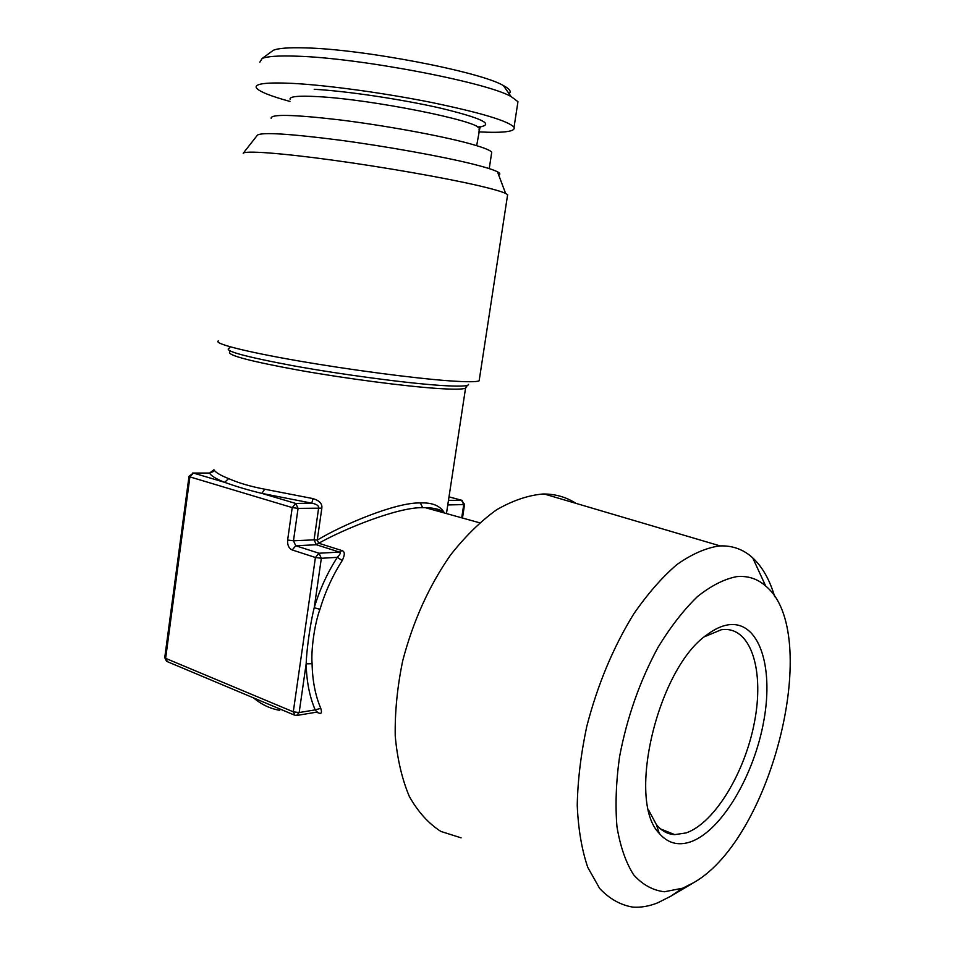 <?xml version="1.0" encoding="UTF-8"?>
<svg xmlns="http://www.w3.org/2000/svg" width="955" height="955" viewBox="0 0 955 955"><rect width="100%" height="100%" fill="white"/><g stroke="black" fill="none" stroke-linecap="round" stroke-linejoin="round"><path stroke-width="1.43" d="M188.995 476.438L164.761 657.506L165.621 658.353L293.292 711.821L315.425 557.493L292.206 549.961C288.804 548.337 287.288 545.03 287.634 540.017L292.218 507.583L189.902 476.891L165.621 658.353L167.471 661.708L294.212 714.997M444.457 513.014C440.362 505.768 432.317 502.414 420.331 502.951C395.919 502.163 342.523 524.796 317.263 540.076L318.755 543.252L341.914 550.569L339.526 552.097L318.994 553.231L315.425 557.493L321.346 558.281L337.306 557.35L342.248 560.537C332.722 575.388 325.285 591.658 319.937 609.338L314.231 607.702L321.346 558.281L318.994 553.231L295.764 545.759L293.472 540.793L314.076 539.862L316.356 544.744L339.526 552.097C341.031 552.527 340.29 554.282 337.306 557.35C327.446 572.654 319.758 589.45 314.231 607.702C310.077 624.081 306.519 650.94 306.161 663.844C306.543 681.285 309.551 696.625 315.186 709.875L299.154 712.537L293.292 711.821L295.047 715.343L296.528 715.51L299.154 712.537L306.161 663.844L312.094 663.713C312.44 680.605 315.329 695.479 320.761 708.335C322.205 712.74 321.393 714.256 318.337 712.896L316.559 712.167M319.937 609.338C314.147 625.25 310.972 651.322 312.094 663.713M320.761 708.335L315.186 709.875L316.964 712.096L297.232 715.39M443.204 512.656C438.846 509.29 432.842 507.618 425.19 507.642L479.589 522.791M443.371 512.716C441.258 509.612 435.194 507.929 425.178 507.642L422.683 507.666C398.331 507.033 344.373 528.7 318.755 543.252L316.356 544.744L295.764 545.759L292.206 549.961M314.076 539.862L317.263 540.076L321.835 508.156C322.432 503.786 319.495 500.611 313.013 498.606L311.772 503.154C316.63 504.145 318.922 505.732 318.648 507.905L314.076 539.862M213.12 471.627L213.932 469.753C215.364 472.331 220.271 475.292 228.639 478.598C238.571 482.991 250.592 486.525 264.714 489.199L313.013 498.606M210.124 473.059L193.316 473.035L189.006 476.342L189.902 476.891L193.423 473.059L192.588 473.023M213.096 471.663L209.551 473.095L213.932 469.753M462.268 500.432L448.48 500.301M464.584 504.336L463.748 504.586L461.516 500.241L449.005 496.875M448.349 501.148L448.731 500.492M287.634 540.017L293.472 540.793L298.067 508.382L295.775 503.464L261.849 493.389L264.714 489.199M228.639 478.598L224.628 482.335L193.423 473.059L209.551 473.095C210.995 475.793 216.021 478.873 224.628 482.335C236.339 486.573 248.742 490.261 261.849 493.389L311.772 503.154L295.775 503.464L292.218 507.583L298.067 508.382L321.835 508.156M341.914 550.569C344.946 551.429 345.053 554.748 342.248 560.537M461.086 837.833L440.935 831.459C428.556 823.556 418.027 811.893 409.337 796.47C401.983 779.053 397.28 758.855 395.227 735.899C394.845 711.773 397.34 686.717 402.724 660.717C413.145 621.013 429.105 585.749 450.605 554.915C465.276 536.328 480.592 521.299 496.576 509.803C512.56 500.587 528.008 495.311 542.918 493.998L544.231 493.998C555.941 494.129 566.53 497.257 575.984 503.369M774.66 596.66C769.766 579.888 762.46 566.96 752.731 557.887C743.551 549.471 732.688 545.484 720.166 545.914L718.996 545.985C705.602 548.027 691.563 554.234 676.88 564.584C662.09 577.298 647.753 593.7 633.845 613.779C613.325 646.989 597.627 684.556 586.752 726.504C580.938 753.889 577.763 780.128 577.238 805.208C578.253 828.988 581.762 849.699 587.767 867.367L599.644 888.437C609.374 898.81 620.44 905.03 632.831 907.119C640.841 907.68 649.137 906.247 657.709 902.833L670.947 896.124L680.855 889.272M682.718 888.186L664.394 891.767C652.778 890.37 642.524 884.724 633.643 874.816C625.823 862.496 620.273 846.512 616.978 826.863C615.175 805.459 616.035 782.133 619.532 756.873C627.017 717.444 639.862 680.903 658.067 647.275C670.541 626.862 683.637 609.994 697.365 596.672C711.057 585.737 724.188 579.052 736.735 576.629C747.884 575.626 757.542 578.766 765.719 586.072C822.53 632.317 773.025 837.069 694.058 882.456L682.718 888.186M690.763 841.785C721.837 830.731 754.414 774.792 763.904 720.345C773.777 665.838 758.831 620.416 728.379 624.809C721.67 625.812 714.638 629.07 707.297 634.574C658.27 667.127 626.062 800.29 659.237 833.357C667.784 843.277 678.301 846.082 690.763 841.785M660.609 828.964L674.755 834.634L686.096 832.927C714.746 823.043 745.007 772.428 754.474 722.111C764.251 671.747 751.692 628.509 724.356 629.464L721.228 629.763L704.647 636.675M674.755 834.634C667.7 834.216 661.6 830.934 656.467 824.762L648.648 810.174M271.077 51.952L273.285 50.317C278.072 48.227 288.685 47.416 305.134 47.893C362.769 49.039 480.425 71.756 503.333 85.52C509.743 88.934 511.641 91.632 509.039 93.626M273.285 50.317L262.148 58.482C267.149 56.345 278.526 55.569 296.277 56.166C358.579 57.742 486.907 82.297 511.116 96.574L517.956 101.696L517.526 104.453M262.148 58.482L259.82 62.194M478.73 131.886C503.989 133.139 515.76 131.599 514.041 127.266C508.585 121.046 481.105 112.797 431.612 102.483C384.34 92.993 327.207 85.186 292.54 83.383C266.338 82.178 254.281 83.658 256.358 87.824C258.936 91.453 270.122 95.989 289.95 101.433M257.468 135.085C262.124 132.065 289.377 133.736 339.216 140.087C386.441 146.378 441.711 156.345 472.236 163.926C485.128 167.137 493.544 169.763 497.471 171.816L505.613 193.423C501.447 191.478 492.326 188.875 478.252 185.592C444.946 177.857 384.029 167.161 332.113 160.07C280.113 152.967 245.017 150.484 243.203 153.266L257.468 135.085M498.665 174.992C500.563 174.299 500.157 173.249 497.471 171.816M507.427 196.026L507.642 194.617L505.613 193.423M218.289 340.899C213.395 343.418 244.134 351.44 296.432 360.56C348.611 369.669 413.503 378.228 448.778 380.794C466.338 382.048 476.461 382.06 479.135 380.818L479.35 379.374M271.208 118.432C270.086 114.003 292.696 114.457 339.025 119.805C383.074 125.224 437.211 135.061 466.625 142.832C481.547 146.807 489.927 149.923 491.73 152.179L491.479 153.827M420.331 502.951L422.683 507.666M461.719 517.813L463.748 504.586L447.776 504.944M466.028 387.002L465.563 388.112C463.08 389.389 453.744 389.509 437.533 388.458C405.35 386.321 346.88 378.717 299.954 370.409C250.735 361.408 227.29 355.272 229.594 352.001M253.636 697.938C261.431 704.527 270.134 708.658 279.743 710.329M317.179 711.929L318.337 712.896M314.207 89.293C346.617 91.035 402.604 99.416 441.126 108.285C480.747 117.931 493.938 124.078 480.687 126.752M290.201 99.559C288.685 96.539 297.853 95.56 317.681 96.622C371.244 99.296 478.849 120.915 479.243 128.483L478.992 130.119M468.523 384.435C468.404 386.321 458.746 386.632 439.551 385.354C405.517 383.027 342.332 374.635 293.853 365.884C243.322 356.406 221.954 350.413 229.749 347.895M467.401 385.354L465.563 388.112L446.463 513.575M449.005 496.851L461.587 500.241L464.572 504.431L462.483 518.028M164.749 657.673L166.576 661.326M720.166 545.914L544.231 493.998M765.719 586.072L752.731 557.887M691.683 883.864L670.947 896.124M656.467 824.762L659.237 833.357M503.333 85.52L511.116 96.574M514.041 127.266L517.956 101.696M477.631 127.051C480.974 126.514 481.75 126.693 479.971 127.564L476.664 145.661M507.642 194.617L479.135 380.818M489.247 168.629L491.73 152.179"/></g></svg>
